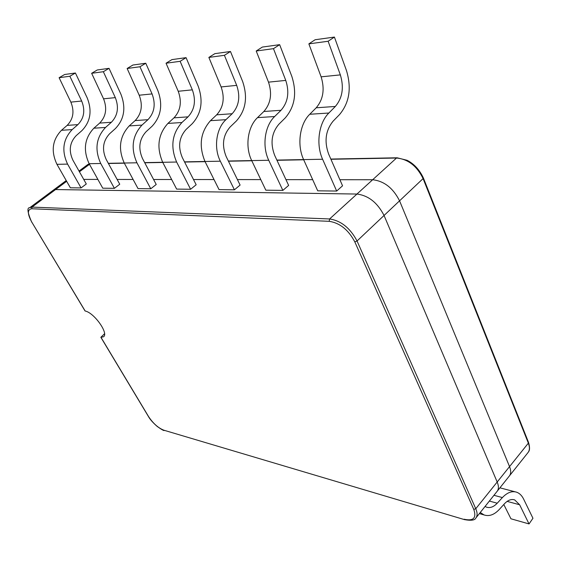<?xml version="1.0" encoding="UTF-8"?>
<svg xmlns="http://www.w3.org/2000/svg" width="561" height="561" viewBox="0 0 561 561"><rect width="100%" height="100%" fill="white"/><g stroke="black" fill="none" stroke-linecap="round" stroke-linejoin="round"><path stroke-width="0.84" d="M330.829 159.058L397.111 157.788L407.076 160.292C414.011 163.805 419.446 169.688 423.366 177.935L528.511 442.37C531.05 451.051 528.041 451.956 528.013 452.573L509.374 475.959C511.071 473.715 511.127 470.602 509.542 466.612L399.558 200.824C393.121 188.082 384.159 181.056 372.658 179.744L339.882 179.709L372.658 179.744L356.95 194.05L55.567 189.555L53.253 190.214L29.754 207.696C26.837 207.528 27.482 212.346 31.689 222.135L31.697 221.953M312.68 179.674L285.956 179.646L312.68 179.674M260.781 179.611L237.422 179.583L260.781 179.611M214.014 179.562L193.51 179.534L214.014 179.562M171.659 179.513L153.588 179.485L171.659 179.513M133.111 179.464L117.13 179.443L133.111 179.464M97.88 179.422L83.715 179.408L97.88 179.422M528.511 442.37L528.357 443.148L509.542 466.612C511.127 470.602 511.071 473.715 509.374 475.959L497.137 491.31C498.806 489.108 498.82 486.015 497.186 482.018L384.054 215.473C377.462 202.661 368.423 195.516 356.95 194.05L55.567 189.555L53.253 190.214L66.233 180.565M104.528 333.774L100.854 337.301L103.561 336.775C108.869 333.444 94.192 312.765 85.167 311.004L84.977 310.682M101.008 337.378L148.539 416.528C153.09 423.415 158.188 427.973 163.819 430.189L464.494 519.626C471.226 520.818 475.041 520.243 475.931 517.915L497.137 491.31C498.806 489.108 498.82 486.015 497.186 482.018L509.542 466.612L399.558 200.824C393.121 188.082 384.159 181.056 372.658 179.744L396.508 158.034L330.927 159.275M475.931 517.915C477.53 515.79 477.481 512.733 475.763 508.736L497.186 482.018L384.054 215.473C377.462 202.661 368.423 195.516 356.95 194.05L329.595 218.958L32.005 207.093L29.754 207.696M503.792 504.5L510.945 518.785L529.037 523.932L532.95 518.266L523.623 499.087C521.87 495.538 519.528 493.238 516.597 492.186C511.927 490.742 507.193 492.537 502.397 497.572L497.228 503.217C493.652 506.99 490.055 508.294 486.436 507.123L485.069 506.457M480.244 512.502L484.066 514.942C489.185 516.625 494.269 514.788 499.304 509.437L504.451 503.778C507.901 500.132 511.309 498.834 514.682 499.9L519.64 504.767L529.037 523.932M81.072 187.921L86.296 183.98L72.923 160.222C68.54 150.776 69.634 142.585 76.191 135.636L81.864 130.657C90.545 121.695 92.306 110.727 87.144 97.754L75.419 73.007L64.627 74.501L59.108 77.706L70.868 102.123C74.571 111.302 73.33 119.058 67.131 125.391L61.472 130.292C52.306 139.906 50.799 151.246 56.949 164.317L70.363 187.788L81.072 187.921L67.593 164.114L56.949 164.317M75.419 73.007L69.859 76.247L81.675 101.029C85.391 110.342 84.129 118.21 77.888 124.626L72.18 129.605C62.944 139.352 61.408 150.853 67.593 164.114M69.859 76.247L59.108 77.706M114.409 188.328L119.738 184.218L106.183 159.422C101.751 149.556 102.894 141 109.612 133.749L115.412 128.56C124.297 119.227 126.127 107.782 120.917 94.22L109.044 68.337L97.284 69.971L91.639 73.295L103.561 98.82C107.305 108.406 106.008 116.499 99.669 123.09L93.876 128.203C84.487 138.223 82.909 150.06 89.143 163.707L102.754 188.187L114.409 188.328L100.735 163.482L89.143 163.707M109.044 68.337L103.357 71.71L115.328 97.628C119.086 107.361 117.768 115.573 111.38 122.263L105.538 127.452C96.071 137.62 94.472 149.626 100.735 163.482M103.357 71.71L91.639 73.295M150.769 188.776L156.224 184.478L142.508 158.546C138.02 148.223 139.219 139.268 146.098 131.695L152.038 126.274C161.119 116.527 163.034 104.556 157.774 90.37L145.776 63.246L132.908 65.027L127.137 68.491L139.198 95.216C142.985 105.251 141.631 113.701 135.138 120.587L129.212 125.916C119.598 136.386 117.943 148.756 124.254 163.034L138.041 188.615L150.769 188.776L136.933 162.788L124.254 163.034M145.776 63.246L139.962 66.752L152.066 93.918C155.86 104.108 154.485 112.698 147.943 119.682L141.975 125.096C132.277 135.727 130.594 148.286 136.933 162.788M139.962 66.752L127.137 68.491M190.607 189.267L196.168 184.758L182.325 157.585C177.795 146.758 179.057 137.375 186.098 129.444L192.171 123.771C201.455 113.574 203.461 101.036 198.173 86.142L186.07 57.65L171.939 59.613L166.042 63.218L178.223 91.275C182.03 101.793 180.621 110.65 173.973 117.845L167.914 123.42C158.069 134.374 156.33 147.333 162.704 162.297L176.645 189.092L190.607 189.267L176.624 162.031L162.704 162.297M186.07 57.65L180.13 61.31L192.339 89.844C196.161 100.538 194.723 109.542 188.033 116.849L181.925 122.515C171.996 133.644 170.228 146.821 176.624 162.031M180.13 61.31L166.042 63.218M234.421 189.8L240.101 185.074L226.16 156.526C221.616 145.145 222.941 135.285 230.143 126.961L236.342 121.015C245.837 110.328 247.934 97.151 242.633 81.492L230.473 51.493L214.877 53.653L208.86 57.418L221.118 86.941C224.947 97.993 223.46 107.291 216.672 114.83L210.48 120.671C200.396 132.158 198.573 145.769 204.989 161.491L219.042 189.611L234.421 189.8L220.34 161.196L204.989 161.491M230.473 51.493L224.414 55.308L236.693 85.363C240.522 96.618 239.014 106.071 232.17 113.729L225.936 119.675C216.146 128.581 213.545 147.971 220.34 161.196M224.414 55.308L208.86 57.418M282.856 190.396L288.642 185.418L274.673 155.355C270.122 143.357 271.524 132.978 278.88 124.219L285.198 117.964C294.89 106.737 297.092 92.867 291.811 76.345L279.651 44.67L262.352 47.068L256.209 51.002L268.502 82.151C272.323 93.799 270.767 103.582 263.838 111.499L257.513 117.635C247.597 126.835 244.891 146.912 251.714 160.593L265.83 190.186L282.856 190.396L268.74 160.271L228.355 161.021M279.651 44.67L273.473 48.66L285.759 80.405C289.581 92.27 287.996 102.235 281.012 110.286L274.652 116.527C264.666 125.888 261.91 146.337 268.74 160.271M273.473 48.66L256.209 51.002M336.677 191.056L342.554 185.796L328.634 154.051C324.111 141.365 325.604 130.404 333.101 121.162L339.531 114.577C349.398 102.747 351.719 88.098 346.495 70.63L334.412 37.068L315.107 39.747L308.866 43.87L321.116 76.836C324.91 89.15 323.276 99.465 316.201 107.796L309.763 114.262C299.658 123.946 296.79 145.152 303.62 159.605L317.722 190.824L336.677 191.056L322.596 159.24L303.62 159.605M334.412 37.068L328.129 41.255L340.352 74.886C344.131 87.446 342.462 97.965 335.352 106.443L328.872 113.02C318.704 122.887 315.78 144.507 322.596 159.24M328.129 41.255L308.866 43.87M89.262 163.924L87.726 164.583L89.227 163.854M303.704 159.787L276.966 160.299M251.798 160.769L228.453 161.21M205.074 161.659L184.597 162.045M162.788 162.459L144.759 162.795M124.339 163.188L108.406 163.489M397.111 157.788L396.508 158.034C408.022 159.114 416.886 165.965 423.085 178.594L357.048 240.985C350.176 228.047 341.025 220.704 329.595 218.958L329.202 221.315L31.718 208.755C27.265 209.421 27.307 213.902 31.837 222.191L85.167 311.004M423.366 177.935L423.085 178.594L528.357 443.148C529.879 447.131 529.759 450.273 528.013 452.573M89.48 164.317L79.431 171.792M148.539 416.528L148.328 416.178M464.115 519.234C473.47 521.281 476.696 518.006 473.779 509.402L354.811 241.875C348.395 229.814 339.861 222.962 329.202 221.315M31.837 222.191L85.006 310.906M31.718 208.755L32.005 207.093L66.661 181.301M473.779 509.402L475.763 508.736L357.048 240.985L354.811 241.875M163.819 430.189L464.494 519.626M489.367 501.057L497.228 503.217M493.953 495.3L502.397 497.572M507.13 501.38L519.64 504.767M72.18 129.605L61.472 130.292M77.888 124.626L67.131 125.391M81.675 101.029L70.868 102.123M105.538 127.452L93.876 128.203M111.38 122.263L99.669 123.09M115.328 97.628L103.561 98.82M141.975 125.096L129.212 125.916M147.943 119.682L135.138 120.587M152.066 93.918L139.198 95.216M181.925 122.515L167.914 123.42M188.033 116.849L173.973 117.845M192.339 89.844L178.223 91.275M225.936 119.675L210.48 120.671M232.17 113.729L216.672 114.83M236.693 85.363L221.118 86.941M274.652 116.527L257.513 117.635M281.012 110.286L263.838 111.499M285.759 80.405L268.502 82.151M328.872 113.02L309.763 114.262M335.352 106.443L316.201 107.796M340.352 74.886L321.116 76.836M108.315 163.321L124.247 163.013M144.668 162.627L162.697 162.276M184.499 161.863L204.982 161.47M276.875 160.095L303.606 159.583M87.726 164.583L79.017 171.056M100.847 337.294L148.37 416.416C149.983 419.369 152.95 422.735 157.262 426.5C161.414 429.424 163.721 430.757 164.198 430.511M484.066 514.942L479.382 513.588M513.687 499.634L514.682 499.9M515.215 491.829L499.914 487.832"/></g></svg>
